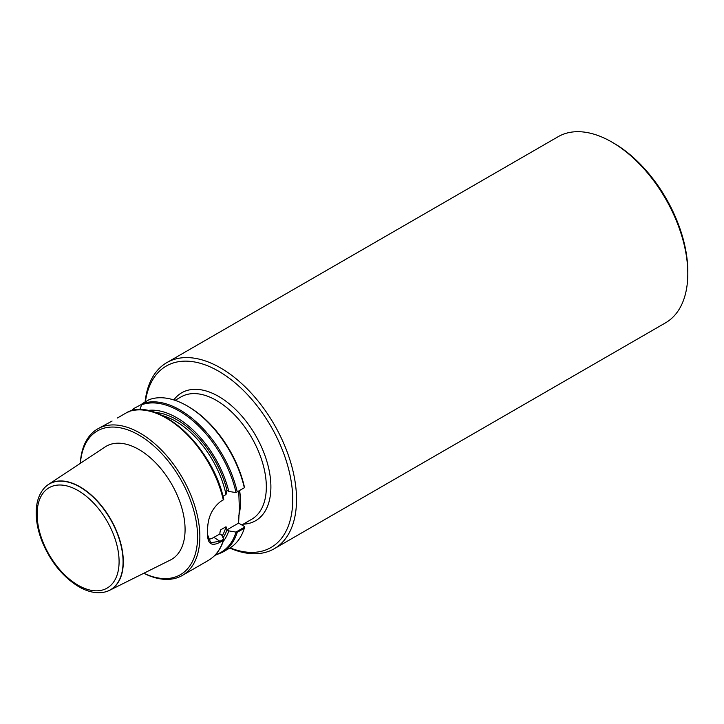 <?xml version="1.0" encoding="UTF-8"?>
<svg xmlns="http://www.w3.org/2000/svg" width="724" height="724" viewBox="0 0 724 724"><rect width="100%" height="100%" fill="white"/><g stroke="black" fill="none" stroke-linecap="round" stroke-linejoin="round"><path stroke-width="1.09" d="M145.397 401.829A104.763 60.481 60 0 1 218.657 371.231A104.763 60.481 60 0 1 292.505 492.8A104.763 60.481 60 0 1 230.069 547.869M187.127 405.883L188.267 406.544A82.998 47.92 60 0 1 244.413 486.99L244.332 487.75A84.608 48.852 60 0 0 187.127 405.883A84.608 48.852 60 0 0 149.135 399.666L142.049 403.757A84.608 48.852 60 0 1 237.237 491.849L244.332 487.75M141.424 404.454L133.813 408.517L134.166 410.182M133.813 408.517L133.605 409.341A83.939 48.463 60 0 0 132.184 410.571M147.515 410.49A77.622 44.816 60 0 1 228.793 491.406L235.943 492.601L237.237 491.849M139.732 409.748L142.049 403.757M207.598 534.828L210.729 542.801L220.34 541.081L223.734 539.118L223.309 540.375L220.775 541.833C211.996 546.729 207.607 544.249 207.607 534.412A84.608 48.852 -120 0 0 207.634 532.212A84.608 48.852 -120 0 0 207.607 529.977C207.607 517.841 211.996 508.293 220.775 501.352L223.752 499.632C213.453 448.038 159.633 397.729 128.211 411.748M117.351 418.019L128.121 411.802L128.944 412.037L128.121 411.802A84.608 48.852 60 0 1 223.309 499.886M80.31 463.351A84.608 48.852 60 0 1 97.713 428.889A84.608 48.852 60 0 1 182.33 477.74A84.608 48.852 60 0 1 182.33 575.444A84.608 48.852 60 0 1 143.777 573.281M97.713 428.889L112.075 421.06M228.793 491.406L226.965 490.347L226.015 494.519L222.956 496.284M244.441 527.172L244.332 528.239L237.237 532.33L235.943 532.077L244.441 527.172L244.413 526.466L238.594 523.108L239.354 508.302L238.739 490.981M244.332 528.239A84.608 48.852 60 0 1 229.436 548.249L222.34 552.34L214.82 555.389M223.734 539.118L221.662 534.991L219.843 533.941L220.132 531.271L220.73 529.814L226.015 526.755L226.965 529.823L228.793 530.882L235.943 532.077M228.793 530.882A77.622 44.816 60 0 1 223.155 541.516M223.752 539.244L223.309 540.375A84.608 48.852 60 0 1 208.412 560.385L182.33 575.444M80.4 463.297A82.998 47.92 60 0 1 140.547 436.047A82.998 47.92 60 0 1 197.552 534.774A82.998 47.92 60 0 1 143.877 573.236M109.541 590.341L170.366 560.032A65.332 37.72 -120 0 0 181.869 508.103A65.332 37.72 -120 0 0 138.881 449.486A65.332 37.72 -120 0 0 105.08 446.952L48.418 484.474A61.16 35.313 60 0 1 80.065 486.845A61.16 35.313 60 0 1 120.302 541.724A61.16 35.313 60 0 1 109.541 590.341A61.16 35.313 60 0 1 105.306 591.906A61.16 35.313 60 0 1 105.197 591.933M208.25 539.371A21.485 12.408 120 0 0 213.906 537.362L219.843 533.941M207.607 529.344A83.803 48.39 60 0 1 207.634 531.552A83.803 48.39 60 0 1 207.634 531.878M223.064 537.778A75.215 43.422 60 0 0 226.992 529.841L238.594 523.108M229.743 548.059A107.442 62.038 -120 0 0 274.278 548.72L665.546 322.823A107.442 62.038 -120 0 0 687.8 273.636A107.442 62.038 -120 0 0 611.825 142.04L611.825 142.04A107.442 62.038 -120 0 0 558.104 136.718L166.837 362.615A107.442 62.038 -120 0 0 145.081 402.001M611.825 142.04L613.726 143.144A104.763 60.481 60 0 1 687.8 271.446L687.8 273.636M274.278 548.72A107.442 62.038 -120 0 0 290.749 462.627A107.442 62.038 -120 0 0 220.558 367.937A107.442 62.038 -120 0 0 166.837 362.615M44.87 487.442A61.16 35.313 60 0 1 44.942 487.361A61.16 35.313 60 0 1 48.418 484.474M173.823 399.929A73.866 42.644 60 0 1 256.504 437.043A73.866 42.644 60 0 1 243.183 524.176M141.225 404.942A83.939 48.463 60 0 1 236.033 492.546M145.252 410.309A83.939 48.463 60 0 1 223.752 499.632M154.782 412.427A75.215 43.422 60 0 1 226.992 490.365M239.608 490.483A70.644 40.788 60 0 1 238.712 516.094M237.237 532.33A84.608 48.852 60 0 1 222.34 552.34M236.033 532.149A83.939 48.463 60 0 1 215.426 554.747M226.015 526.755A73.866 42.644 60 0 1 222.15 535.95M162.257 415.54A73.866 42.644 60 0 1 226.015 494.519M220.793 529.769A73.866 42.644 60 0 1 219.924 532.511M175.09 400.345L181.054 396.906A70.644 40.788 60 0 1 251.699 437.685A70.644 40.788 60 0 1 251.699 519.262L241.816 524.972M213.906 537.362L220.775 541.833M78.102 585.236A57.956 33.458 -120 0 0 113.596 534.746A57.956 33.458 -120 0 0 42.607 493.759A57.956 33.458 -120 0 0 78.102 585.236M105.089 591.961C96.889 593.852 88.12 592.096 78.771 586.712C62.698 576.829 50.454 561.679 42.019 541.281C37.91 530.746 35.974 520.737 36.2 511.271C36.499 501.234 39.367 493.316 44.788 487.524A61.097 35.277 60 0 1 110.419 519.253A61.097 35.277 60 0 1 105.089 591.961L105.306 591.906M131.325 410.779L133.723 408.571M223.725 539.796C220.757 549.254 215.652 556.113 208.412 560.385M207.634 531.552L207.634 532.212"/></g></svg>
